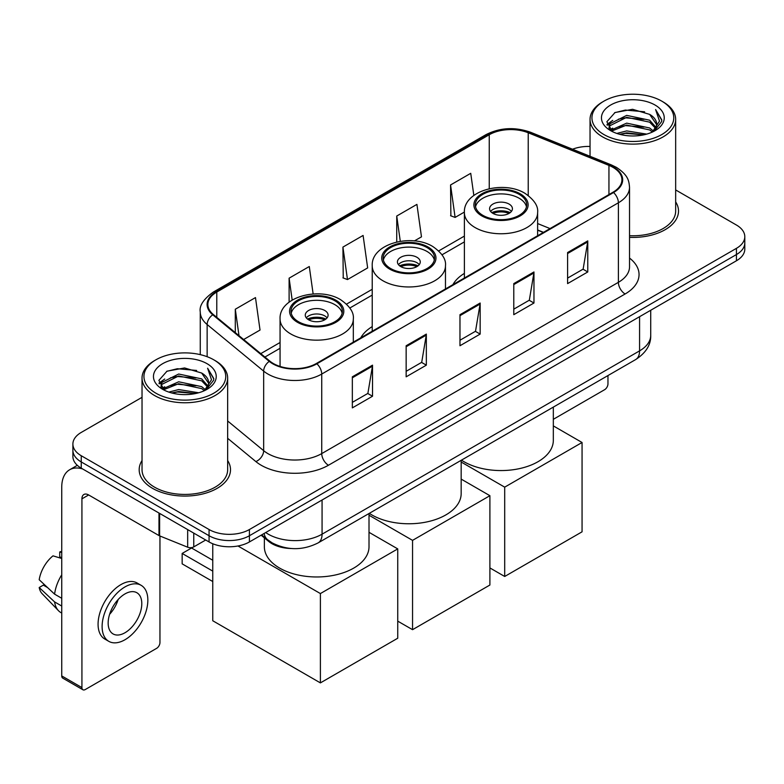 <?xml version="1.0" encoding="UTF-8"?>
<svg xmlns="http://www.w3.org/2000/svg" width="784" height="784" viewBox="0 0 784 784"><rect width="100%" height="100%" fill="white"/><g stroke="black" fill="none" stroke-linecap="round" stroke-linejoin="round"><path stroke-width="1.18" d="M372.224 326.595A50.421 29.106 0 0 0 360.758 337.855M464.383 273.391A50.421 29.106 0 0 0 452.907 284.651M543.302 232.466L537.628 230.173M291.227 548.506A28.538 16.474 180 0 1 268.775 541.489L261.131 535.188M142.031 397.331L81.252 432.425A28.538 16.474 0 0 0 72.892 444.077L72.892 456.504A28.538 16.474 0 0 0 81.252 468.156L209.063 541.95A28.538 16.474 0 0 0 249.42 541.95L736.441 260.768A28.538 16.474 0 0 0 744.8 249.116L744.8 242.903A28.538 16.474 0 0 1 736.441 254.555A28.538 16.474 0 0 0 744.8 242.903L744.8 236.69A28.538 16.474 0 0 0 736.441 225.037L675.661 189.944M72.892 444.077A28.538 16.474 0 0 0 81.252 455.729L209.063 529.523A28.538 16.474 0 0 0 249.42 529.523L249.42 535.737L736.441 254.555L249.42 535.737A28.538 16.474 0 0 1 209.063 535.737A28.538 16.474 0 0 0 249.42 535.737L249.42 541.95M81.252 455.729L81.252 461.943L209.063 535.737L81.252 461.943A28.538 16.474 0 0 1 72.892 450.29A28.538 16.474 0 0 0 81.252 461.943L81.252 468.156M142.031 460.541A45.658 26.362 0 0 0 139.18 469.714A45.658 26.362 0 0 0 152.557 488.354A45.658 26.362 0 0 0 202.321 494.067A45.658 26.362 0 0 0 230.506 469.714A45.658 26.362 0 0 0 227.654 460.541A45.658 26.362 0 0 1 230.506 469.714A45.658 26.362 0 0 1 202.321 494.067A45.658 26.362 0 0 1 152.557 488.354A45.658 26.362 0 0 1 139.18 469.714A45.658 26.362 0 0 1 142.031 460.541M613 167.364A30.439 17.571 180 0 1 621.918 179.791A30.439 17.571 180 0 1 613 192.227L316.354 363.492A30.439 17.571 180 0 1 269.892 361.15L213.375 314.551A30.439 17.571 180 0 1 207.868 304.466A30.439 17.571 180 0 1 216.786 292.04L489.245 134.74A30.439 17.571 180 0 1 528.23 132.77L608.943 165.395A30.439 17.571 180 0 1 613 167.364M613.539 167.061A31.203 18.012 0 0 0 609.374 165.042L528.661 132.408A31.203 18.012 0 0 0 488.706 134.427L216.247 291.726A31.203 18.012 0 0 0 212.748 314.796L269.265 361.395A31.203 18.012 0 0 0 316.893 363.805L613.539 192.531A31.203 18.012 0 0 0 613.539 167.061M352.339 376.81L352.339 407.886L372.518 396.234L372.518 365.168L352.339 376.81M352.339 402.368L367.882 393.401L372.439 366.197A7.615 4.39 -120 0 0 372.518 365.168M367.745 393.48L372.518 396.234M406.151 345.744L406.151 376.82L426.339 365.168L426.339 334.092L406.151 345.744M406.151 371.302L421.704 362.326L426.251 335.131A7.615 4.39 -120 0 0 426.339 334.092M421.567 362.404L426.339 365.168M567.596 252.536L567.596 283.602L587.775 271.96L587.775 240.884L567.596 252.536M567.596 278.095L583.139 269.118L587.696 241.913A7.615 4.39 -120 0 0 587.775 240.884M583.002 269.196L587.775 271.96M513.785 283.602L513.785 314.678L533.963 303.026L533.963 271.96L513.785 283.602M513.785 309.161L529.327 300.194L533.884 272.989A7.615 4.39 -120 0 0 533.963 271.96M529.19 300.272L533.963 303.026M459.973 314.678L459.973 345.744L480.151 334.092L480.151 303.026L459.973 314.678M459.973 340.236L475.516 331.26L480.073 304.055A7.615 4.39 -120 0 0 480.151 303.026M475.378 331.338L480.151 334.092M629.532 237.356A45.658 26.362 0 0 0 678.513 211.063A45.658 26.362 0 0 0 675.661 201.89A45.658 26.362 0 0 1 678.513 211.063A45.658 26.362 0 0 1 629.532 237.356M249.42 529.523L736.441 248.342A28.538 16.474 0 0 0 744.8 236.69M590.038 146.451A28.538 16.474 0 0 0 572.545 149.225M243.648 339.511L260.033 330.054L255.476 297.587L235.298 309.239L235.298 332.622M414.403 240.923L421.478 236.846L416.921 204.379L396.743 216.031L396.743 241.991M473.84 195.432L470.733 173.313L450.555 184.965L450.878 215.845M313.139 293.971L309.288 266.521L289.11 278.173L289.11 302.163M342.922 247.097L347.479 279.565L367.657 267.912L363.1 235.445L342.922 247.097L343.245 277.977M347.479 279.565L342.922 277.859M396.743 216.031L400.291 241.315M450.555 184.965L455.112 217.423L464.383 212.072M455.112 217.423L450.555 215.718M289.11 278.173L292.177 300.056M235.298 309.239L239.002 335.679M553.328 419.313L604.591 389.717A4.753 2.744 120 0 0 607.963 383.886L607.963 375.565M603.925 134.554A40.905 23.618 0 0 0 661.774 134.554A40.905 23.618 0 0 0 661.774 101.146L663.117 101.93A42.806 24.716 0 0 1 675.661 119.403A42.806 24.716 0 0 1 649.23 142.237A42.806 24.716 0 0 1 602.582 136.877A42.806 24.716 0 0 1 590.038 119.403A42.806 24.716 0 0 1 602.582 101.93L603.925 101.146A40.905 23.618 0 0 0 603.925 134.554M629.532 235.7A42.806 24.716 0 0 0 675.661 211.063L675.661 119.403M616.822 133.437L626.69 130.908L646.702 134.113M619.644 134.299L626.69 132.849L643.782 134.838L625.358 133.378L619.84 134.348M610.677 130.271L626.69 123.137L649.662 127.988L653.366 131.055M611.647 131.075L626.69 125.077L649.662 129.928L652.337 131.977M609.344 128.939L609.874 123.784L626.69 115.375L649.662 120.217L655.953 127.351M609.139 127.998L609.874 125.724L626.69 117.316L649.662 122.157L655.502 128.282M652.092 132.173A23.785 13.73 0 0 0 656.629 124.107A23.785 13.73 0 0 0 649.662 114.395L656.62 124.568M655.052 105.036A31.389 18.12 0 0 0 610.716 104.997A31.389 18.12 0 0 0 610.511 130.585A31.389 18.12 0 0 0 610.648 130.663A31.389 18.12 0 0 0 655.179 130.585A31.389 18.12 0 0 0 655.052 105.036M649.662 114.395L632.58 109.299L615.019 112.524L606.875 121.726L612.275 131.526M654.042 131.222L661.627 121.598L661.774 119.874L655.61 109.564L659.491 121.118L652.347 132.055M663.117 101.93L661.774 101.146A40.905 23.618 0 0 0 603.925 101.146M655.61 109.564L661.774 120.266M614.607 112.729L625.358 110.074L644.624 111.798M607.188 125.224L610.697 122.471M618.419 119.188L625.358 117.835L643.938 119.364M618.419 126.949L625.358 125.607L643.938 127.135M606.983 124.46L612.745 120.364M610.05 129.683L612.745 128.135M519.165 194.363A25.686 14.827 0 0 0 491.176 191.139A25.686 14.827 0 0 0 475.32 204.84A25.686 14.827 0 0 0 482.846 215.326A25.686 14.827 0 0 0 510.835 218.55A25.686 14.827 0 0 0 526.691 204.84A25.686 14.827 0 0 0 519.165 194.363M526.466 206.79A25.686 14.827 0 0 0 519.165 198.244A25.686 14.827 0 0 0 492.754 194.687A25.686 14.827 0 0 0 475.535 206.79M461.462 460.139A52.322 30.204 0 0 0 464.01 461.717A52.322 30.204 0 0 0 521.027 468.264A52.322 30.204 0 0 0 553.328 440.353L553.328 407.102M509.081 204.065A11.417 6.595 0 0 0 496.635 202.635A11.417 6.595 0 0 0 489.588 208.73A11.417 6.595 0 0 0 492.93 213.385A11.417 6.595 0 0 0 505.376 214.816A11.417 6.595 0 0 0 512.422 208.73A11.417 6.595 0 0 0 509.081 204.065M511.403 211.445A11.417 6.595 0 0 0 509.081 209.504A11.417 6.595 0 0 0 490.608 211.445M491.784 212.611A15.219 8.791 180 0 1 509.561 212.337L509.561 213.091M493.028 213.444A13.318 7.693 180 0 1 508.189 213.13L509.561 212.337M507.963 213.954L508.189 213.13M504.7 576.475L504.7 487.148L582.061 442.49L582.061 531.817L504.7 576.475L489.902 567.93M504.7 487.148L461.168 462.021M553.328 425.898L582.061 442.49M427.006 247.568A25.686 14.827 0 0 0 399.017 244.353A25.686 14.827 0 0 0 383.16 258.054A25.686 14.827 0 0 0 390.687 268.54A25.686 14.827 0 0 0 418.676 271.754A25.686 14.827 0 0 0 434.532 258.054A25.686 14.827 0 0 0 427.006 247.568M434.307 259.994A25.686 14.827 0 0 0 427.006 251.448A25.686 14.827 0 0 0 400.595 247.891A25.686 14.827 0 0 0 383.386 259.994M369.313 513.344A52.322 30.204 0 0 0 371.851 514.921A52.322 30.204 0 0 0 428.868 521.468A52.322 30.204 0 0 0 461.168 493.557L461.168 460.306M416.921 257.27A11.417 6.595 0 0 0 404.475 255.849A11.417 6.595 0 0 0 397.429 261.934A11.417 6.595 0 0 0 400.771 266.599A11.417 6.595 0 0 0 413.217 268.02A11.417 6.595 0 0 0 420.263 261.934A11.417 6.595 0 0 0 416.921 257.27M419.244 264.649A11.417 6.595 0 0 0 416.921 262.709A11.417 6.595 0 0 0 398.448 264.649M399.624 265.815A15.219 8.791 180 0 1 417.402 265.541L417.402 266.295M400.869 266.648A13.318 7.693 180 0 1 416.03 266.335L417.402 265.541M415.804 267.158L416.03 266.335M412.551 629.679L412.551 540.362L489.902 495.694L489.902 585.021L412.551 629.679L397.743 621.144M412.551 540.362L369.009 515.225M461.168 479.102L489.902 495.694M334.856 300.772A25.686 14.827 0 0 0 306.858 297.557A25.686 14.827 0 0 0 291.001 311.258A25.686 14.827 0 0 0 298.528 321.744A25.686 14.827 0 0 0 326.516 324.958A25.686 14.827 0 0 0 342.373 311.258A25.686 14.827 0 0 0 334.856 300.772M342.157 313.198A25.686 14.827 0 0 0 334.856 304.653A25.686 14.827 0 0 0 308.435 301.095A25.686 14.827 0 0 0 291.227 313.198M264.365 537.863L264.365 546.762A52.322 30.204 0 0 0 279.692 568.126A52.322 30.204 0 0 0 336.708 574.672A52.322 30.204 0 0 0 369.009 546.762L369.009 513.52M324.762 310.484A11.417 6.595 0 0 0 312.326 309.053A11.417 6.595 0 0 0 305.27 315.139A11.417 6.595 0 0 0 308.622 319.803A11.417 6.595 0 0 0 321.058 321.234A11.417 6.595 0 0 0 328.104 315.139A11.417 6.595 0 0 0 324.762 310.484M327.085 317.863A11.417 6.595 0 0 0 324.762 315.913A11.417 6.595 0 0 0 306.289 317.863M307.465 319.029A15.219 8.791 180 0 1 325.242 318.745L325.242 319.509M308.72 319.852A13.318 7.693 180 0 1 323.87 319.539L325.242 318.745M323.645 320.372L323.87 319.539M212.758 581.522L182.153 563.853L182.153 553.445L212.758 571.115M320.391 682.893L320.391 593.566L397.743 548.898L397.743 638.225L320.391 682.893L212.758 620.752L212.758 543.753M320.391 593.566L237.973 545.987M369.009 532.316L397.743 548.898M182.153 553.445L191.57 548.006L212.758 560.246M193.756 533.11L193.756 546.899L205.702 540.009M82.673 468.979A38.053 21.972 -120 0 0 69.629 469.773A38.053 21.972 -120 0 0 61.74 487.187L61.74 675.935L81.928 687.588L81.928 498.84A9.516 5.488 60 0 1 83.898 494.488A9.516 5.488 60 0 1 88.651 494.959L158.985 535.57L158.985 513.04M81.928 687.588A4.753 2.744 120 0 0 82.908 689.763L62.73 678.121A4.753 2.744 -60 0 1 61.74 675.935M82.908 689.763A4.753 2.744 120 0 0 85.289 689.528L156.594 648.368A4.753 2.744 120 0 0 159.956 642.537L159.956 536.011M193.756 546.899A4.753 2.744 180 0 1 187.67 547.212L159.622 535.874A4.753 2.744 180 0 1 158.985 535.57M124.979 632.747A23.785 13.73 120 0 0 140.512 611.794A23.785 13.73 120 0 0 136.867 592.733A23.785 13.73 120 0 0 124.979 593.919A23.785 13.73 120 0 0 109.437 614.872A23.785 13.73 120 0 0 113.082 633.933A23.785 13.73 120 0 0 124.979 632.747M109.613 614.313A23.785 13.73 120 0 0 118.149 599.535M61.74 552.573L59.731 551.956L59.731 556.738L61.74 557.904M141.149 585.325L137.112 582.992A32.34 18.679 120 0 0 120.942 584.59A32.34 18.679 120 0 0 99.813 613.098A32.34 18.679 120 0 0 104.772 639.019L108.8 641.341A32.34 18.679 120 0 0 124.979 639.744A32.34 18.679 120 0 0 146.108 611.236A32.34 18.679 120 0 0 141.149 585.325A32.34 18.679 120 0 0 124.979 586.922A32.34 18.679 120 0 0 103.851 615.43A32.34 18.679 120 0 0 108.8 641.341M61.74 574.809A31.389 18.12 120 0 0 54.606 594.154L39.2 579.748A24.735 14.279 120 0 1 52.998 555.846L61.74 558.492M61.74 598.28L54.606 594.154M47.53 587.549L43.336 585.129L39.2 587.51L54.606 601.926L61.74 606.042M54.606 601.926A31.389 18.12 120 0 0 58.477 610.687A31.389 18.12 120 0 0 60.848 612.559L61.74 613.078M61.74 551.397A24.735 14.279 120 0 0 59.731 551.956M39.2 587.51A24.735 14.279 120 0 0 42.12 593.664L58.477 610.687M155.918 393.205A40.905 23.618 0 0 0 213.767 393.205A40.905 23.618 0 0 0 213.767 359.807L215.12 360.581A42.806 24.716 0 0 1 227.654 378.055A42.806 24.716 0 0 1 201.223 400.889A42.806 24.716 0 0 1 154.575 395.528A42.806 24.716 0 0 1 142.031 378.055A42.806 24.716 0 0 1 154.575 360.581L155.918 359.807A40.905 23.618 0 0 0 155.918 393.205M142.031 378.055L142.031 469.714A42.806 24.716 0 0 0 154.575 487.187A42.806 24.716 0 0 0 201.223 492.548A42.806 24.716 0 0 0 227.654 469.714L227.654 378.055M168.815 392.088L178.693 389.56L198.705 392.764M171.647 392.951L178.693 391.5L195.775 393.49M162.66 388.913L178.693 381.788L201.664 386.639L205.359 389.707M163.65 389.726L178.693 383.729L201.664 388.58L204.33 390.628M161.347 387.59L161.876 382.435L178.693 374.027L201.664 378.868L207.956 386.002M161.132 386.649L161.876 384.376L178.693 375.967L201.664 380.818L207.505 386.933M204.095 390.824A23.785 13.73 0 0 0 208.632 382.759A23.785 13.73 0 0 0 201.664 373.047L208.613 383.229M207.045 363.688A31.389 18.12 0 0 0 162.719 363.649A31.389 18.12 0 0 0 162.513 389.236A31.389 18.12 0 0 0 162.651 389.315A31.389 18.12 0 0 0 207.182 389.236A31.389 18.12 0 0 0 207.045 363.688M201.664 373.047L184.573 367.951L167.012 371.175L158.878 380.377L164.268 390.187M206.035 389.873L213.62 380.25L213.777 378.525L207.603 368.215L211.494 379.77L204.34 390.706M215.12 360.581L213.767 359.807A40.905 23.618 0 0 0 155.918 359.807M207.603 368.215L213.767 378.917M166.61 371.381L177.36 368.725L196.627 370.45M159.181 383.876L162.69 381.122M170.422 377.839L177.36 376.496L195.941 378.015M170.422 385.601L177.36 384.258L195.941 385.787M171.843 393L177.36 392.029L195.755 393.499M158.985 383.111L164.738 379.015M162.043 388.335L164.738 386.786M268.775 540.646L268.775 541.489M265.698 532.552A38.053 21.972 0 0 0 268.255 534.178A38.053 21.972 0 0 0 322.067 534.178L639.577 350.869A38.053 21.972 0 0 0 650.72 335.336C650.994 344.784 645.967 352.859 635.638 359.582L318.128 542.891A19.022 10.986 60 0 0 322.067 534.178L322.067 500.006M639.577 316.697L639.577 350.869A19.022 10.986 60 0 1 635.638 359.582M264.159 533.443A19.022 12.73 129.5 0 0 267.471 539.627L261.699 534.864M736.441 260.768L736.441 248.342M209.063 541.95L209.063 529.523M629.532 258.083A47.569 27.46 180 0 1 625.113 293.98L328.457 465.245A9.516 5.488 60 0 1 321.734 453.593L618.39 282.328A38.053 21.972 0 0 0 629.532 266.785L629.532 187.249A38.053 21.972 180 0 1 618.39 202.782A9.516 5.488 -120 0 0 613.539 192.531M328.457 465.245A47.569 27.46 180 0 1 261.19 465.245A47.569 27.46 180 0 1 255.868 461.58L227.654 438.315M269.265 361.395A9.516 6.36 129.5 0 0 263.659 371.126L263.659 450.663A38.053 21.972 0 0 0 267.922 453.593A38.053 21.972 0 0 0 321.734 453.593L321.734 374.056A38.053 21.972 180 0 1 263.659 371.126L207.143 324.527A38.053 21.972 180 0 1 200.263 311.924L200.263 354.623M629.532 187.249C628.915 180.712 628.307 175.273 616.42 167.364L611.412 164.934A9.516 4.459 112 0 0 609.374 165.042M611.412 164.934L530.699 132.31C514.941 126.734 499.986 127.537 485.835 134.73A9.516 5.488 60 0 1 488.706 134.427M216.247 291.726A9.516 5.488 -120 0 0 213.375 292.03C203.497 299.135 199.126 305.76 200.263 311.924M212.748 314.796A9.516 6.36 129.5 0 0 207.143 324.527L207.143 356.7M530.699 132.31A9.516 4.459 112 0 0 528.661 132.408M316.893 363.805A9.516 5.488 60 0 1 321.734 374.056L618.39 202.782L618.39 282.328A9.516 5.488 60 0 0 625.113 293.98M227.654 420.979L263.659 450.663A9.516 6.36 -50.5 0 1 255.868 461.58M216.786 292.04L216.786 317.363M608.943 165.395L608.943 194.569M528.23 132.77L528.23 195.481M550.035 228.575L537.628 223.567M489.245 134.74L489.245 188.709M464.383 236.092L438.697 250.919M372.224 289.296L346.538 304.123M280.064 342.5L260.778 353.633M459.973 315.658L480.073 304.055M513.785 284.592L533.884 272.989M567.596 253.526L587.696 241.913M406.151 346.734L426.251 335.131M352.339 377.8L372.439 366.197M481.837 215.914A27.117 15.651 0 0 0 520.174 215.914A27.117 15.651 0 0 0 520.174 193.775A27.117 15.651 0 0 0 481.837 193.775A27.117 15.651 0 0 0 481.837 215.914M537.628 235.739L537.628 212.611A36.623 21.148 180 0 1 515.019 232.152A36.623 21.148 180 0 1 475.104 227.566A36.623 21.148 180 0 1 464.383 212.611L464.383 278.036M389.677 269.118A27.117 15.651 0 0 0 428.015 269.118A27.117 15.651 0 0 0 428.015 246.98A27.117 15.651 0 0 0 389.677 246.98A27.117 15.651 0 0 0 389.677 269.118M445.469 288.943L445.469 265.815A36.623 21.148 180 0 1 422.86 285.356A36.623 21.148 180 0 1 382.945 280.77A36.623 21.148 180 0 1 372.224 265.815L372.224 331.24M297.518 322.322A27.117 15.651 0 0 0 335.866 322.322A27.117 15.651 0 0 0 335.866 300.184A27.117 15.651 0 0 0 297.518 300.184A27.117 15.651 0 0 0 297.518 322.322M353.319 342.157L353.319 319.029A36.623 21.148 180 0 1 330.701 338.561A36.623 21.148 180 0 1 290.795 333.974A36.623 21.148 180 0 1 280.064 319.029L280.064 366.432M81.928 498.84L88.651 494.959M159.622 513.402L159.622 535.874M187.67 547.212L187.67 529.592M318.128 542.891C302.82 550.584 287.512 550.584 272.195 542.891L267.471 539.627M650.72 335.336L650.72 310.258M485.835 134.73L213.375 292.03M464.383 241.884L441.99 254.81M372.224 295.088L349.831 308.014M280.064 348.292L264.914 357.043M543.508 232.348L537.628 229.967M609.07 128.605L609.07 127.028M590.038 156.29L590.038 119.403M537.628 212.611C538.432 206.163 534.198 199.724 524.927 193.305C503.338 179.948 463.109 190.659 464.383 212.611M445.469 265.815C446.272 259.367 442.039 252.938 432.778 246.509C411.179 233.152 370.95 243.873 372.224 265.815M353.319 319.029C354.123 312.581 349.889 306.142 340.619 299.713C319.029 286.356 278.79 297.077 280.064 319.029M69.629 469.773L77.322 465.324M161.063 387.257L161.063 385.679"/></g></svg>
